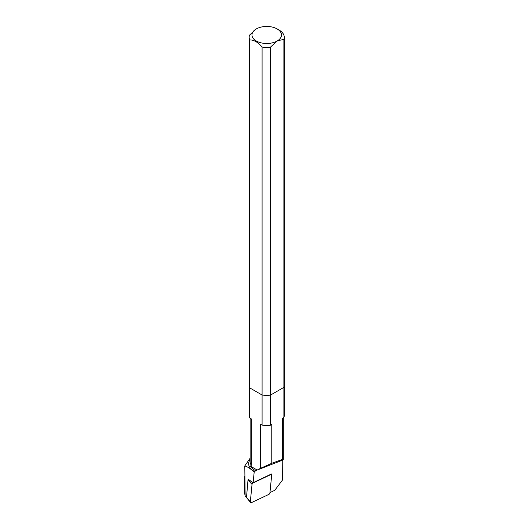 <?xml version="1.0" encoding="UTF-8"?>
<svg xmlns="http://www.w3.org/2000/svg" width="529" height="529" viewBox="0 0 529 529"><rect width="100%" height="100%" fill="white"/><g stroke="black" fill="none" stroke-linecap="round" stroke-linejoin="round"><path stroke-width="0.79" d="M268.792 494.423A1.475 0.985 131.3 0 0 269.916 492.909L271.635 475.584A1.475 0.985 131.3 0 0 271.304 474.777A1.475 0.985 131.3 0 0 270.326 474.804L253.16 482.931A1.475 0.985 131.3 0 0 252.035 484.445L250.316 501.77A1.475 0.985 131.3 0 0 250.482 502.431A1.475 0.985 131.3 0 0 251.619 502.55L268.792 494.423M250.131 418.208L250.131 461.711A16.591 9.575 0 0 0 251.328 465.275L250.422 466.142A17.126 9.892 0 0 0 255.652 470.645L254.158 472.285L253.127 482.66L248.372 479.426L248.015 479.863L246.507 497.432M251.328 465.275L251.328 418.895L249.787 418.009A17.556 10.137 180 0 1 249.166 415.331L249.166 385.238A17.556 10.137 0 0 0 249.787 387.909L249.787 39.933C253.86 39.834 257.96 42.201 262.086 47.028L262.086 395.011L249.787 387.909L262.086 395.011L262.086 425.111L260.552 424.225L260.552 468.297L257.187 470.043L250.422 466.142M270.412 425.243L270.412 395.143L283.888 387.367A17.556 10.137 0 0 0 284.278 385.238L284.278 415.331A17.556 10.137 180 0 1 283.888 417.46L282.519 418.247L282.519 459.384L271.774 463.305L271.774 424.456L270.412 425.243A17.556 10.137 180 0 1 262.086 425.111M249.556 383.102A17.556 10.137 0 0 0 249.166 385.238A17.556 10.137 180 0 0 249.787 387.909L249.787 418.009M276.779 41.202A14.752 8.517 180 0 1 256.287 40.991A14.752 8.517 180 0 1 255.93 29.161L256.664 28.731A14.752 8.517 180 0 1 277.156 28.943L279.133 30.087A17.556 10.137 180 0 1 284.278 37.255L284.278 385.238A17.556 10.137 180 0 1 283.888 387.367L270.412 395.143A17.556 10.137 180 0 1 262.086 395.011A17.556 10.137 0 0 0 270.412 395.143L270.412 47.167L277.52 40.773L283.888 39.384L283.888 417.46M255.652 470.645L282.764 460.071L282.605 479.876L274.756 490.31L269.949 492.592M271.397 474.85L271.483 473.971L253.127 482.66M246.302 497.081L245.132 496.05L244.795 465.923C247.942 466.902 251.057 469.025 254.158 472.285M244.722 493.564L245.132 496.05M282.982 459.82L283.313 459.423L282.519 459.384M244.795 465.923L250.131 458.207M271.774 463.305L260.552 468.297M270.412 47.167A17.556 10.137 180 0 1 262.086 47.028M249.787 39.933A17.556 10.137 180 0 1 249.166 37.255A17.556 10.137 180 0 1 249.556 35.126L255.93 29.161M284.278 37.255A17.556 10.137 180 0 1 283.888 39.384M277.156 28.943A14.752 8.517 180 0 1 277.52 40.773M250.316 501.77L246.296 497.187M252.035 484.445L248.015 479.863M253.16 482.931L248.319 479.453M254.839 471.65A18.065 10.428 180 0 1 250.131 459.668M246.335 497.366L250.482 502.431M270.643 474.368L271.304 474.777M282.889 459.966L282.658 459.542M283.313 417.798L283.313 459.423M244.722 493.491L244.722 476.292M249.166 37.255L249.166 385.238"/></g></svg>
